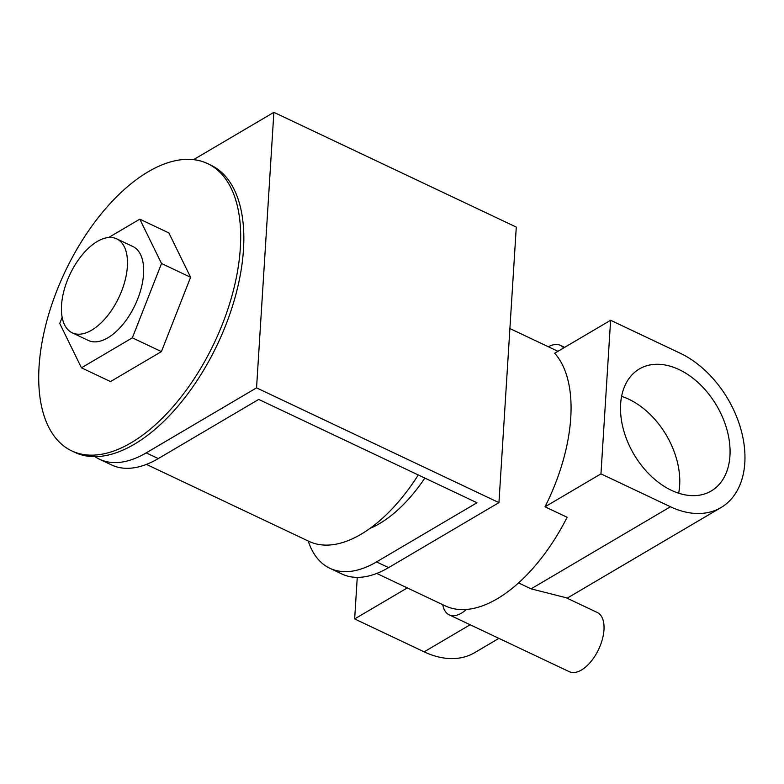 <?xml version="1.0" encoding="UTF-8"?>
<svg xmlns="http://www.w3.org/2000/svg" width="784" height="784" viewBox="0 0 784 784"><rect width="100%" height="100%" fill="white"/><g stroke="black" fill="none" stroke-linecap="round" stroke-linejoin="round"><path stroke-width="1.18" d="M679.091 369.587A70.805 48 -120.5 0 1 727.248 430.798A70.805 48 -120.5 0 1 711.225 490.98A70.805 48 -120.5 0 1 671.496 490.353A70.805 48 -120.5 0 1 623.329 429.152A70.805 48 -120.5 0 1 639.352 368.96A70.805 48 -120.5 0 1 679.091 369.587M621.614 396.351A70.805 48 -120.5 0 1 628.788 399.213A70.805 48 -120.5 0 1 678.67 493.224M518.547 582.914L531.091 588.853L566.077 597.712L597.251 612.471A32.742 17.032 115.3 0 1 602.318 639.47A32.742 17.032 115.3 0 1 581.483 669.997A32.742 17.032 115.3 0 1 569.233 671.663L449.163 614.823A32.742 17.032 115.3 0 1 442.764 604.699M376.732 573.437L445.204 605.856A139.16 72.383 115.3 0 0 466.382 609.462A32.742 17.032 115.3 0 1 461.423 613.157A32.742 17.032 115.3 0 1 449.163 614.823M466.382 609.462A139.16 72.383 -64.7 0 0 497.281 598.751A139.16 72.383 -64.7 0 0 567.126 517.273L545.007 506.807L600.956 473.859L610.609 320.274L680.12 353.182A90.042 61.044 59.5 0 1 744.8 462.883A90.042 61.044 59.5 0 1 720.996 507.562A90.042 61.044 59.5 0 1 670.457 506.758L600.956 473.859M498.918 638.372L474.692 652.641A90.042 61.044 -120.5 0 1 424.154 651.847L354.652 618.939L407.308 587.922M545.007 506.807A139.16 72.383 115.3 0 0 554.67 353.231L610.609 320.274M354.652 618.939L357.259 577.357M548.437 346.793A32.742 17.032 115.3 0 1 560.325 345.332A32.742 17.032 115.3 0 1 563.618 347.959M97.245 241.501A51.979 27.038 -64.7 0 0 64.17 289.962A51.979 27.038 -64.7 0 0 72.216 332.818A51.979 27.038 -64.7 0 0 91.669 330.162A51.979 27.038 -64.7 0 0 124.744 281.701A51.979 27.038 -64.7 0 0 116.698 238.855A51.979 27.038 -64.7 0 0 97.245 241.501M72.216 332.818L88.386 340.472A51.979 27.038 -64.7 0 0 107.839 337.816A51.979 27.038 -64.7 0 0 140.914 289.365A51.979 27.038 -64.7 0 0 132.868 246.509L116.698 238.855M148.225 171.755A158.887 82.653 -64.7 0 0 47.118 319.882A158.887 82.653 -64.7 0 0 71.707 450.859A158.887 82.653 -64.7 0 0 131.173 442.754A158.887 82.653 -64.7 0 0 232.28 294.627A158.887 82.653 -64.7 0 0 207.691 163.64A158.887 82.653 -64.7 0 0 148.225 171.755M71.707 450.859L74.872 452.358A158.887 82.653 -64.7 0 0 134.329 444.244A158.887 82.653 -64.7 0 0 235.435 296.117A158.887 82.653 -64.7 0 0 210.847 165.14L207.691 163.64M418.284 474.967A139.16 72.383 115.3 0 1 361.042 534.257A139.16 72.383 115.3 0 1 308.965 541.362L146.402 464.393M62.152 317.334L59.741 323.469L81.448 367.814L110.515 381.583L161.416 351.604L190.59 277.271L168.874 232.926L139.807 219.167L108.662 237.513M94.991 456.651A124.754 64.896 -64.7 0 0 99.519 459.238A124.754 64.896 -64.7 0 0 146.206 452.868L158.28 458.581A124.754 64.896 115.3 0 1 111.583 464.951L99.519 459.238M308.21 540.999A124.754 64.896 -64.7 0 0 329.848 568.282A124.754 64.896 -64.7 0 0 376.536 561.912L388.599 567.626L498.947 502.622L516.284 227.095L273.881 112.337L256.554 387.864L146.206 452.868M273.881 112.337L193.53 159.671M376.536 561.912L476.976 502.75L258.71 399.419L158.28 458.581M369.921 528.445A117.061 60.887 -64.7 0 0 424.859 478.073M388.599 567.626A124.754 64.896 115.3 0 1 341.912 573.996L329.848 568.282M498.947 502.622L256.554 387.864M81.448 367.814L132.349 337.835L161.524 263.512L139.807 219.167M132.349 337.835L161.416 351.604M161.524 263.512L190.59 277.271M424.154 651.847L470.145 624.76M531.091 588.853L670.457 506.758M567.106 598.202L720.996 507.562M509.894 328.545L557.953 351.301M564.627 347.371L560.325 345.332"/></g></svg>
